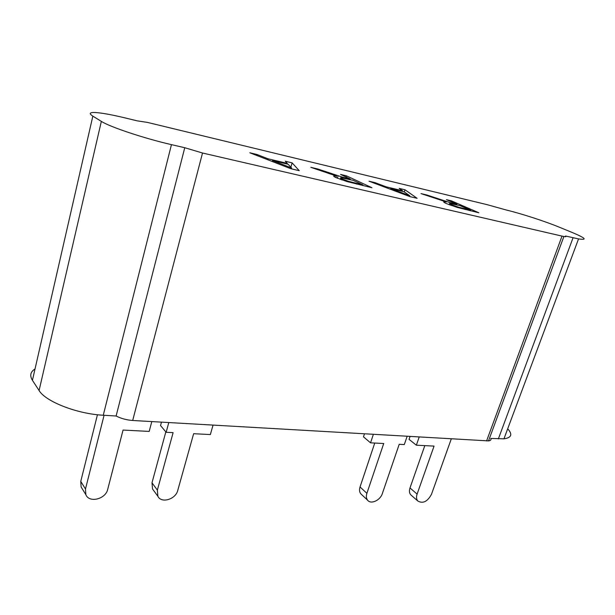 <?xml version="1.0" encoding="UTF-8"?>
<svg xmlns="http://www.w3.org/2000/svg" width="615" height="615" viewBox="0 0 615 615"><rect width="100%" height="100%" fill="white"/><g stroke="black" fill="none" stroke-linecap="round" stroke-linejoin="round"><path stroke-width="0.92" d="M507.698 428.801C512.795 434.398 511.549 437.742 503.954 438.826L490.778 438.434C491.408 439.817 490.655 440.632 488.518 440.894L132.686 420.483C126.636 420.037 121.117 418.546 116.112 416.001L103.258 415.233C77.352 413.98 45.587 401.649 39.083 390.517L32.434 380.308C29.558 375.634 30.419 371.844 35.032 368.939M486.596 440.917L562.01 236.106L202.52 153.012L132.686 420.483M116.112 416.001L184.754 147.723L171.454 144.64L103.258 415.233M39.083 390.517L101.344 121.378L92.842 116.127L32.434 380.308M92.842 116.127C88.66 113.429 89.598 112.23 95.663 112.545C102.228 112.991 111.961 114.767 124.86 117.865L137.199 120.847L147.446 122.408L487.111 204.664L506.599 210.092C520.99 213.528 545.236 221.377 559.089 227.104L572.496 232.608C585.618 238.128 587.633 240.227 578.546 238.904L565.508 236.014C566.469 236.675 565.931 236.837 563.894 236.491L488.518 440.894M426.987 195.032L449.949 202.589L456.891 204.234L446.405 199.66L451.456 200.867L478.847 212.775L457.168 207.386L446.528 203.627C442.831 201.928 442.769 201.374 446.359 201.966L420.998 193.602L426.987 195.032L426.833 195.516M417.131 198.314L409.967 196.631L369.031 181.21L375.127 182.663L386.159 186.837L402.525 190.719L399.189 188.405L405.008 189.789L417.131 198.314M317.847 169.002L342.125 177.043L350.25 178.973L340.533 174.414L346.422 175.821L371.914 187.713L346.829 181.502L335.867 177.566C332.8 176.051 332.984 175.544 336.436 176.036L310.844 167.334L317.847 169.002L317.678 169.586M299.251 170.693L290.78 168.702L249.836 152.781L257.009 154.496L268.009 158.785L287.274 163.359L285.283 161.238L292.117 162.867L299.251 170.693M101.344 121.378C109.831 126.936 144.656 138.529 171.454 144.64M184.754 147.723L202.52 153.012M562.01 236.106L563.894 236.491M257.009 154.496L256.739 155.472M268.009 158.785L267.74 159.746M287.274 163.359L287.09 164.005M292.117 162.867L290.872 167.211M291.349 168.841L291.595 167.987L288.104 164.251L272.545 160.561L291.595 167.987M272.276 161.514L272.545 160.561M342.125 177.043L341.894 177.812M350.25 178.973L350.058 179.595M346.422 175.821L346.061 177.005M337.958 176.282L337.374 178.242M348.49 181.994L348.682 181.356L362.904 184.907L353.125 180.318L340.902 177.743C340.157 177.82 340.633 178.258 342.34 179.042L348.682 181.356M362.704 185.561L362.904 184.907M340.395 179.419L340.764 178.181M342.048 179.987L342.34 179.042M375.127 182.663L374.889 183.416M386.159 186.837L385.92 187.575M402.525 190.719L402.341 191.311M405.008 189.789L404.316 191.965M409.529 196.469L409.767 195.755L403.917 191.688L390.702 188.551L409.767 195.755M390.471 189.289L390.702 188.551M449.949 202.589L449.227 204.734M456.891 204.234L456.699 204.81M451.456 200.867L451.172 201.735M457.998 207.632L458.183 207.078L470.506 210.169L459.989 205.587L449.842 203.473L451.994 204.872L458.183 207.078M470.298 210.768L470.506 210.169M449.404 204.803L449.773 203.696M451.733 205.641L451.994 204.872M97.439 414.741L80.757 481.407L81.126 486.995L82.225 488.771M104.073 415.279L85.485 489.002L85.846 494.637C89.09 503.308 105.695 499.165 107.71 489.34L123.062 430.062L149.191 431.415L151.813 421.582M165.827 431.899L151.99 482.821L152.52 488.956L153.635 490.486M168.794 422.566L166.15 432.291L173.115 432.645L157.363 490.109L157.886 496.29C161.353 503.693 175.69 499.365 177.75 490.424L193.64 433.706L210.353 434.567L213.051 425.119M161.468 422.144L160.546 425.549L166.15 432.291M374.75 443.046L360.036 486.957C359.168 489.74 359.414 492.023 360.782 493.791L361.666 494.621M373.359 434.375L370.538 442.831L383.722 443.507L366.886 493.338C366.002 496.144 366.248 498.442 367.616 500.218C370.876 504.661 380.27 500.379 382.338 493.576L399.212 444.307L404.301 444.568L407.138 436.327M364.464 433.867L363.48 436.827L370.538 442.831M424.811 445.629L409.99 487.949C409.067 490.801 409.306 493.084 410.72 494.791L411.52 495.49M419.199 437.027L416.355 445.191L434.052 446.106L417.101 494.106C416.155 496.989 416.393 499.28 417.8 500.994C422.889 503.916 427.44 501.694 431.469 494.329L451.295 438.879M410.051 436.496L409.06 439.364L416.355 445.191M498.358 438.887L573.065 237.767M356.7 184.139L356.9 183.493M465.186 209.554L465.386 208.969M85.485 489.002L80.757 481.407M157.363 490.109L151.99 482.821M366.886 493.338L360.036 486.957M417.101 494.106L409.99 487.949M503.954 438.826L578.546 238.904M336.436 176.036L335.967 177.612M341.387 179.765L341.694 178.727M450.418 205.179L450.718 204.28M85.846 494.637L81.126 486.995M157.886 496.29L152.52 488.956M367.616 500.218L360.782 493.791M417.8 500.994L410.72 494.791"/></g></svg>
